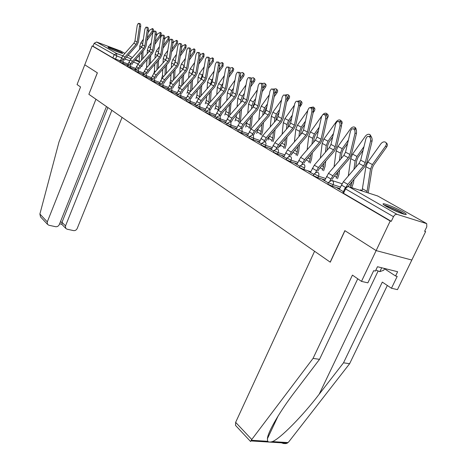 <?xml version="1.0" encoding="UTF-8"?>
<svg xmlns="http://www.w3.org/2000/svg" width="467" height="467" viewBox="0 0 467 467"><rect width="100%" height="100%" fill="white"/><g stroke="black" fill="none" stroke-linecap="round" stroke-linejoin="round"><path stroke-width="0.7" d="M328.505 182.492L327.898 183.817L328.435 184.442L332.422 186.216L333.123 184.693L329.13 182.918L328.593 182.299L331.179 180.682L332.486 180.817C333.566 181.651 333.777 182.947 333.123 184.693L340.367 186.998M314.046 174.051L313.45 175.358L313.958 175.942L317.852 177.676L318.535 176.182L314.128 173.864L316.76 172.259L317.939 172.399C318.973 173.204 319.171 174.465 318.535 176.182L325.604 178.452M300.164 165.943L299.581 167.239L300.059 167.787L303.871 169.48L304.531 168.015L300.24 165.773L302.908 164.18L303.976 164.326C304.969 165.102 305.155 166.328 304.531 168.015M286.831 158.155L286.259 159.434L286.715 159.953L290.439 161.605L291.081 160.163L286.901 157.998L289.593 156.422L290.567 156.562C291.519 157.315 291.688 158.517 291.081 160.163L297.823 162.376M274.012 150.666L273.452 151.933L273.884 152.417L277.526 154.04L278.157 152.621L274.076 150.52L276.785 148.961L277.672 149.101C278.589 149.831 278.746 151.004 278.157 152.621L284.742 154.805M261.678 143.462L261.129 144.712L261.538 145.173L265.11 146.755L265.717 145.365L261.736 143.328L264.456 141.787L265.268 141.927L266.044 143.311L265.717 145.365L272.156 147.514M249.804 136.522L249.261 137.765L249.652 138.197L253.149 139.744L253.744 138.378L249.857 136.399L252.583 134.881L253.324 135.016L253.744 138.378L260.043 140.497M238.363 129.838L237.831 131.064L238.199 131.472L241.626 132.99L242.21 131.647L238.409 129.727L241.135 128.227L241.813 128.361L242.21 131.647L248.374 133.737M227.33 123.393L226.81 124.607L227.16 124.993L230.517 126.481L231.089 125.156L227.376 123.288L230.091 121.817L230.721 121.94L231.089 125.156L237.125 127.217M216.682 117.176L216.174 118.379L216.507 118.741L219.805 120.2L220.36 118.898L216.729 117.077L219.437 115.623L220.015 115.746L220.36 118.898L226.273 120.93M206.408 111.175L205.906 112.36L206.227 112.705L209.455 114.135L209.998 112.851L206.449 111.082L209.146 109.652L209.683 109.768L209.998 112.851L215.795 114.859M196.484 105.379L195.988 106.546L196.292 106.873L199.467 108.274L199.993 107.013L196.519 105.291L199.701 103.989L199.993 107.013L205.678 108.992M186.888 99.775L186.403 100.93L186.695 101.24L189.806 102.612L190.326 101.374L186.923 99.693L190.051 98.409L190.326 101.374L195.901 103.324M177.612 94.352L177.133 95.496L177.413 95.788L180.466 97.136L180.974 95.916L177.641 94.276L180.717 93.009L180.974 95.916L186.444 97.842M168.634 89.109L168.167 90.242L168.429 90.516L171.43 91.841L171.926 90.639L168.657 89.039L171.693 87.784L171.926 90.639L177.297 92.536M159.936 84.031L159.732 85.408L162.685 86.71L163.17 85.525L159.965 83.967L162.948 82.729L163.17 85.525L168.441 87.399M151.518 79.11L151.308 80.464L154.209 81.743L154.688 80.575L151.542 79.051L154.484 77.831L154.688 80.575L159.866 82.425M143.357 74.346L143.147 75.672L145.996 76.932L146.463 75.777L143.381 74.288L146.276 73.085L146.463 75.777L151.553 77.604M135.448 69.723L135.232 71.031L138.034 72.262L138.495 71.13L135.465 69.671L138.32 68.48L138.495 71.13L143.497 72.928M127.771 65.24L127.339 66.308L130.311 67.738L130.76 66.618L127.789 65.187L130.602 64.014L130.76 66.618L135.681 68.392M120.323 60.885L120.101 62.146L122.821 63.343L123.259 62.239L120.34 60.844L123.113 59.683L123.259 62.239L128.092 63.991M121.899 52.73C118.968 51.014 108.77 46.939 107.988 47.179L108.723 47.856C111.584 49.549 121.922 53.682 122.675 53.436L121.899 52.73M402.56 211.598C394.977 207.558 388.76 204.943 383.915 203.758C382.14 203.577 383.022 204.523 386.559 206.595C394.09 210.635 400.347 213.279 405.333 214.528C407.195 214.721 406.272 213.74 402.56 211.598M357.751 278.793L319.533 359.333L313.053 358.399L352.433 275.116L361.493 281.385L367.868 282.844L373.682 270.667L375.392 271.082L377.476 266.727L397.627 271.724L395.567 275.991L397.201 276.388L391.463 288.256L397.464 289.633L425.618 231.591L424.725 231.077M361.493 281.385L376.133 250.598L411.824 260.031L376.133 250.598L390.208 221.014L92.151 45.929L84.772 64.802L97.334 72.817L88.858 94.305L97.381 72.84L84.772 64.802L77.055 84.55L80.546 86.967L59.011 141.915L39.888 214.02L47.295 221.901L47.453 224.288L48.872 225.24L55.596 226.699C57.26 226.886 58.498 226.162 59.321 224.545L106.458 106.546M236.086 426.009L235.531 425.414L235.642 422.337L314.577 251.275L330.274 262.191L344.95 230.71L376.133 250.598L344.85 230.645L330.175 262.121L88.899 94.34M425.618 231.591L424.62 231.293L426.785 226.828L426.727 223.64L397.043 214.353C395.666 214.137 394.481 214.919 393.483 216.694L345.557 188.925L344.979 188.271L347.518 186.642M390.208 221.014L391.276 221.335L393.483 216.694M120.299 60.803L115.542 59.075L116.762 56.005L94.165 43.291L96.616 42.018L120.743 51.055M94.165 43.291L93.009 46.239L92.151 45.929M127.608 65.211L126.44 64.79L127.66 65.508M135.179 69.636L133.976 69.198L135.337 69.992M142.984 74.189L141.746 73.745L143.246 74.621M151.034 78.882L149.755 78.427L151.401 79.39M159.329 83.727L158.015 83.26L159.819 84.317M167.898 88.724L166.538 88.245L168.511 89.395M176.73 93.879L175.341 93.388L177.489 94.649M185.831 99.197L184.424 98.706L186.765 100.072M195.235 104.696L193.823 104.199L196.356 105.682M204.96 110.375L203.53 109.879L206.28 111.485M215.018 116.254L213.582 115.758L216.548 117.497M225.619 122.447L225.316 122.623M225.433 122.342L223.985 121.84L227.19 123.72M236.454 128.775L236.098 128.927M236.22 128.641L234.761 128.145L238.217 130.17M247.679 135.337L247.276 135.465M247.399 135.173L245.928 134.677L249.658 136.86M259.325 142.143L258.87 142.248M258.998 141.95L257.51 141.454L261.526 143.801M271.415 149.207L270.901 149.282M271.029 148.985L269.535 148.488L273.855 151.016M283.965 156.544L283.393 156.591M283.533 156.287L282.021 155.791L286.674 158.511M297.018 164.168L296.522 163.876L296.382 164.186M296.522 163.876L295.004 163.38L300.001 166.305M310.596 172.101L310.035 171.774L309.89 172.09M310.035 171.774L308.5 171.278L313.877 174.419M324.734 180.361L324.098 179.988L323.952 180.315M324.098 179.988L322.557 179.497L328.33 182.877M339.462 188.966L338.75 188.551L338.598 188.878M338.75 188.551L337.197 188.061L343.403 191.692M339.672 188.51L332.422 186.216M324.927 179.941L317.852 177.676M310.771 171.71L303.871 169.48M297.181 163.806L290.439 161.605M284.117 156.212L277.526 154.04M271.549 148.897L265.11 146.755M259.448 141.857L253.149 139.744M247.79 135.074L241.626 132.99M236.559 128.536L230.517 126.481M225.719 122.226L219.805 120.2M215.252 116.131L209.455 114.135M205.147 110.247L199.467 108.274M195.381 104.561L189.806 102.612M185.936 99.057L180.466 97.136M176.8 93.733L171.43 91.841M167.957 88.578L162.685 86.71M159.387 83.587L154.209 81.743M151.086 78.748L145.996 76.932M143.036 74.06L138.034 72.262M135.232 69.507L130.311 67.738M127.654 65.094L122.821 63.343M120.252 60.92L119.114 60.506L120.217 61.148M391.276 221.335L343.531 193.309L342.965 192.637L344.885 188.481M93.009 46.239L112.868 57.902L115.542 59.075M139.464 26.409C139.592 24.412 139.195 23.403 138.261 23.379L137.228 25.3L134.963 40.874L137.17 42.042L139.464 26.409L140.69 26.491C140.824 24.494 140.421 23.484 139.493 23.467L138.705 23.408M124.496 60.185L125.786 57.914L136.924 45.287L138.395 42.112L140.69 26.491M123.358 59.77L124.934 57.032L136.084 44.394L137.17 42.042M120.171 61.124L122.774 55.801L133.877 43.221L134.963 40.874M152.686 28.685L153.433 29.31L153.445 31.324M147.257 38.072L152.201 31.073L152.511 28.534L149.936 29.958L148.08 32.585M141.851 66.518L142.394 64.931M142.768 58.719L143.065 51.049M146.86 40.717L153.059 31.943M139.651 49.274L139.767 46.046L140.888 42.766L143.369 39.251M142.108 46.233L142.517 44.984M139.131 62.852L139.429 55.17M141.495 60.161L141.787 52.497M147.181 30.238C147.315 28.195 146.901 27.168 145.932 27.156L144.881 29.094L142.534 44.873L144.811 46.075L147.181 30.238L148.418 30.314C148.559 28.277 148.138 27.255 147.175 27.244L146.405 27.191M131.933 64.499L133.253 62.181L144.542 49.368L146.043 46.145L148.418 30.314M130.789 64.084L132.394 61.294L143.702 48.463L144.811 46.075M127.52 65.421L130.17 60.021L141.431 47.255L142.534 44.873M155.132 34.179C155.272 32.095 154.84 31.05 153.836 31.05L152.762 33.005L150.333 48.994L152.674 50.238L155.132 34.179L156.387 34.254C156.527 32.176 156.089 31.131 155.085 31.131L154.338 31.085M139.598 68.941L140.941 66.583L152.394 53.565L153.923 50.302L156.387 34.254M138.442 68.521L140.077 65.684L151.547 52.654L152.674 50.238M135.091 69.852L137.788 64.37L149.207 51.405L150.333 48.994M88.858 94.305L95.933 99.226L47.295 221.901M41.271 217.68L40.512 216.863L39.888 214.02M61.913 224.411L62 222.292L65.508 225.905L65.678 228.305L67.02 229.186L73.552 230.605C75.175 230.786 76.39 230.073 77.201 228.474L122.074 117.404M65.508 225.905L111.87 110.311M60.366 221.93L62 222.292L107.889 107.544M235.642 422.337L251.771 439.5L250.54 441.467M319.533 359.333L295.056 391.55C280.363 410.639 267.714 432.086 267.41 438.706L267.649 441.303C268.502 442.179 270.066 442.278 272.343 441.601C279.745 439.062 302.412 416.237 319.171 394.236L343.519 362.812L382.315 282.097L391.463 288.256M251.771 439.5L313.053 358.399M281.42 442.827L283.586 443.522L285.769 443.597L287.217 443.183L288.764 441.846L349.625 363.7L343.519 362.812M349.625 363.7L387.341 285.483M384.481 268.735L395.567 275.991M267.684 437.2L268.011 437.439M110.854 48.936L119.494 52.526M120.252 52.789L110.124 48.586M384.989 205.655L386.816 206.128C393.693 208.568 399.279 211.23 403.587 214.108M399.775 212.783L388.456 207.634M404.615 214.382C399.402 211.061 393.115 208.107 385.754 205.521L384.119 205.071M375.877 270.066L379.834 271.648L383.763 270.23L384.598 268.496M381.691 267.772L379.834 271.648M160.514 32.503L161.261 33.128L160.957 35.708L160.029 34.932L160.327 32.351L157.694 33.782L156.112 36.017M149.44 70.861L149.732 70.132M150.38 63.471L150.713 55.48M154.834 44.383L160.957 35.708M155.242 41.703L160.029 34.932M147.228 53.658L147.368 50.103L148.512 46.776L151.261 42.888M149.709 50.722L150.38 48.667M146.533 67.843L146.982 59.723M149.09 64.936L149.417 56.951M168.569 36.438L169.317 37.062L169.031 39.689L168.091 38.907L168.377 36.274L165.686 37.722L164.402 39.537M153.952 73.226L154.454 71.06L154.752 64.423M158.208 68.38L158.593 60.056M163.053 48.142L169.031 39.689M163.479 45.427L168.091 38.907M155.026 58.188L155.196 54.283L156.363 50.909L159.399 46.618M157.572 55.24L158.476 52.52M156.9 69.869L157.28 61.551M163.327 38.241C163.473 36.111 163.024 35.054 161.979 35.066L160.887 37.033L158.366 53.244L160.782 54.522L163.327 38.241L164.594 38.317C164.74 36.187 164.285 35.13 163.24 35.142L162.51 35.095M147.496 73.523L148.868 71.112L160.49 57.896L162.043 54.581L164.594 38.317M146.329 73.103L147.998 70.208L159.632 56.974L160.782 54.522M142.896 74.416L145.64 68.859L157.221 55.69L158.366 53.244M171.78 42.433C171.932 40.255 171.459 39.175 170.373 39.199L169.258 41.184L166.649 57.622L169.142 58.935L171.78 42.433L173.059 42.509C173.21 40.331 172.737 39.251 171.652 39.275L170.945 39.234M155.639 78.246L157.04 75.788L168.832 62.362L170.414 58.994L173.059 42.509M150.934 79.121L153.731 73.477L165.487 60.103L166.649 57.622M152.265 75.852L154.694 77.253L156.165 74.872L167.968 61.428L169.142 58.935M180.501 46.758C180.653 44.528 180.169 43.431 179.036 43.472L177.904 45.468L175.195 62.134L177.769 63.494L180.501 46.758L181.791 46.828C181.949 44.599 181.459 43.507 180.32 43.542L179.649 43.507M164.04 83.12L165.47 80.61L177.437 66.962L179.054 63.553L181.791 46.828M159.229 83.972L162.078 78.246L174.01 64.656L175.195 62.134M160.59 80.657L163.094 82.104L164.588 79.682L176.573 66.022L177.769 63.494M176.876 40.489L177.618 41.114L177.343 43.793L176.398 42.999L176.678 40.32L173.922 41.779L172.959 43.145M161.594 78.608L162.446 75.578L162.75 69.285M166.275 73.465L166.701 64.785M171.535 51.995L177.343 43.793M171.979 49.245L176.398 42.999M163.059 62.864L163.263 58.585L164.454 55.164L167.793 50.448M165.686 59.852L166.824 56.53M164.944 74.977L165.371 66.296M185.44 44.669L186.175 45.293L185.913 48.019L184.961 47.22L185.23 44.493L182.41 45.959L181.791 46.834M169.795 83.33L170.683 80.242L170.992 74.317M174.576 78.736L175.061 69.671M180.297 55.958L185.913 48.019M174.063 64.592L175.429 60.687M180.752 53.168L184.961 47.22M171.331 67.703L171.576 63.022L172.796 59.548L176.456 54.376M173.234 80.271L173.712 71.212M194.272 48.982L195.002 49.601L194.757 52.38L193.799 51.568L194.05 48.796L190.875 50.681M178.254 88.205L179.176 85.047L179.48 79.518M183.134 84.194L183.683 74.726M189.345 60.021L194.757 52.38M182.702 69.466L184.319 64.96M189.818 57.19L193.799 51.568M179.865 72.706L180.151 67.592L181.394 64.072L185.405 58.404M181.768 85.753L182.311 76.29M189.503 51.224C189.666 48.936 189.153 47.821 187.973 47.879L186.823 49.893L184.016 66.799L186.666 68.2L189.503 51.224L190.81 51.288C190.968 49.006 190.454 47.891 189.275 47.949L188.633 47.914M172.708 88.146L174.168 85.584L186.315 71.714L187.962 68.252L190.81 51.288M167.793 88.975L170.694 83.167L182.801 69.349L184.016 66.799M169.177 85.619L171.763 87.107L173.286 84.65L185.452 70.768L186.666 68.2M203.384 53.431L204.108 54.049L203.875 56.881L202.912 56.063L203.151 53.232L200.197 54.727M186.981 93.231L187.932 90.003L188.236 84.912M191.955 89.857L192.567 79.962M198.697 64.195L203.875 56.881M191.61 74.516L193.501 69.355M199.187 61.323L202.912 56.063M188.662 77.884L188.995 72.315L190.267 68.742L194.657 62.543M190.571 91.439L191.178 81.55M198.802 55.836C198.965 53.489 198.434 52.357 197.202 52.432L196.029 54.458L193.116 71.609L195.86 73.056L198.802 55.836L200.121 55.9C200.285 53.559 199.748 52.427 198.516 52.502L197.909 52.467M181.657 93.342L183.152 90.726L195.486 76.623L197.167 73.103L200.121 55.9M176.631 94.147L179.585 88.245L191.879 74.2L193.116 71.609M178.044 90.732L180.711 92.273L182.264 89.775L194.616 75.66L195.86 73.056M212.794 58.025L213.512 58.644L213.296 61.527L212.327 60.698L212.549 57.815L209.765 59.005M195.982 98.42L196.969 95.116L197.267 90.499M201.049 95.735L201.738 85.385M208.37 68.474L213.296 61.527M200.804 79.734L202.182 75.012L202.993 73.874M208.883 65.561L212.327 60.698M197.734 83.243L198.125 77.183L199.427 73.558L204.219 66.793M199.596 97.399L200.325 87.002M208.41 60.599C208.58 58.194 208.019 57.038 206.735 57.137L205.544 59.175L202.52 76.576L205.352 78.071L208.41 60.599L209.741 60.657C209.911 58.258 209.35 57.102 208.06 57.202L207.494 57.172M190.904 98.712L192.433 96.033L204.96 81.69L206.677 78.117L209.741 60.657M185.761 99.489L188.773 93.493L201.259 79.209L202.52 76.576M187.203 96.021L189.964 97.615L191.54 95.075L204.085 80.721L205.352 78.071M222.514 62.771L223.226 63.384L223.022 66.326L222.053 65.491L222.257 62.549L219.63 63.489M205.276 103.779L206.303 100.393L206.583 96.295M210.436 101.841L211.201 91.007M211.779 83.132L212.252 81.649M218.381 72.875L223.022 66.326M210.296 85.146L211.738 80.038L212.806 78.526M218.912 69.922L222.053 65.491M207.103 88.8L207.552 82.215L208.889 78.538L214.12 71.159M208.731 103.785L209.771 92.647M218.346 65.526C218.521 63.057 217.931 61.883 216.589 62L215.386 64.055L212.24 81.713L215.17 83.26L218.346 65.526L219.688 65.584C219.864 63.115 219.274 61.942 217.926 62.064L217.412 62.041M200.46 104.258L202.03 101.52L214.756 86.932L216.501 83.301L219.688 65.584M195.194 105.005L198.271 98.916L210.956 84.387L212.24 81.713M196.671 101.485L199.526 103.137L201.131 100.551L213.874 85.951L215.17 83.26M232.56 67.674L233.763 69.046L233.08 71.288L232.099 70.441L232.811 68.643L232.432 67.546L229.805 68.176M218.007 110.41L218.848 107.492L219.519 98.508M214.873 109.313L215.941 105.851L216.203 102.314M220.062 108.251L220.979 96.838M221.574 88.917L222.42 86.325M228.742 77.394L233.08 71.288M220.103 90.75L220.237 88.981L221.609 85.227L222.969 83.319M229.297 74.393L232.099 70.441M216.77 94.567L217.301 87.417L218.661 83.681L224.364 75.642M228.626 70.622C228.801 68.083 228.188 66.886 226.775 67.038L225.561 69.098L222.292 87.025L225.322 88.625L228.626 70.622L229.98 70.675C230.161 68.141 229.542 66.944 228.13 67.096L227.668 67.073M210.348 109.996L211.948 107.194L224.884 92.349L226.67 88.66L229.98 70.675M209.076 109.64L211.049 106.219L223.997 91.357L225.322 88.625M204.955 110.714L208.089 104.526L220.979 89.746L222.292 87.025M239.267 75.893C239.448 73.284 238.8 72.07 237.324 72.251L236.092 74.323L232.689 92.519L235.823 94.176L239.267 75.893L240.633 75.946C240.814 73.337 240.166 72.122 238.69 72.303L238.287 72.286M220.576 115.939L222.216 113.067L235.362 97.959L237.189 94.206L240.633 75.946M219.28 115.612L221.311 112.08L234.475 96.955L235.823 94.176M215.048 116.616L218.252 110.329L231.346 95.286L232.689 92.519M250.283 81.357C250.47 78.672 249.787 77.434 248.24 77.65L246.996 79.729L243.459 98.21L246.704 99.926L250.283 81.357L251.666 81.404C251.853 78.719 251.17 77.487 249.617 77.697L249.285 77.685M231.165 122.091L232.852 119.149L246.214 103.762L248.082 99.95L251.666 81.404M229.846 121.799L231.941 118.151L245.327 102.752L246.704 99.926M225.503 122.728L228.772 116.341L242.087 101.018L243.459 98.21M261.707 87.02C261.894 84.253 261.176 82.992 259.547 83.243L258.292 85.333L254.608 104.1L257.977 105.881L261.707 87.02L263.102 87.06C263.289 84.294 262.571 83.038 260.942 83.289L260.685 83.284M242.139 128.466L243.867 125.454L257.463 109.78L259.366 105.904L263.102 87.06M240.785 128.215L242.957 124.444L256.564 108.753L257.977 105.881M236.325 129.061L239.67 122.564L253.207 106.961L254.608 104.1M273.551 92.898C273.744 90.038 272.985 88.753 271.274 89.051L270.014 91.141L266.172 110.212L269.663 112.057L273.551 92.898L274.958 92.933C275.151 90.078 274.392 88.794 272.681 89.092L272.506 89.086M253.511 135.08L255.291 131.986L269.115 116.014L271.064 112.074L274.958 92.933M252.127 134.887L254.375 130.964L268.221 114.981L269.663 112.057M247.551 135.628L250.966 129.02L264.736 113.119L266.172 110.212M285.839 98.992C286.038 96.039 285.232 94.731 283.434 95.081L282.167 97.171L278.163 116.552L281.788 118.466L285.839 98.992L287.263 99.022C287.462 96.068 286.656 94.766 284.852 95.11L284.777 95.11M265.314 141.945L267.142 138.763L281.21 122.488L283.206 118.472L287.263 99.022M263.884 141.816L266.225 137.736L280.311 121.438L281.788 118.466M259.197 142.435L262.688 135.71L276.697 119.505L278.163 116.552M242.945 72.747L243.64 73.354C244.416 73.984 244.364 75.006 243.476 76.413L242.49 75.566C243.377 74.154 243.435 73.132 242.659 72.502L240.301 73.068M228.042 116.166L228.906 113.189L229.595 104.59M224.796 115.04L225.905 111.49L226.133 108.566M229.828 115.121L231.077 102.892M231.725 94.801L232.922 91.281M239.483 82.034L243.476 76.413M230.237 96.558L230.412 94.41L231.819 90.598L233.488 88.245M240.061 78.987L242.49 75.566M226.764 100.551L227.376 92.793L228.772 88.999L234.983 80.248M253.692 77.995L254.381 78.596C255.18 79.244 255.134 80.289 254.235 81.719L253.242 80.861C254.147 79.425 254.194 78.386 253.394 77.732L251.129 78.17M238.415 122.126L239.314 119.079L240.015 110.907M235.053 120.959L236.209 117.322L236.401 115.069M239.624 122.541L240.68 118.892L241.515 109.179M242.227 100.849L243.803 96.406M250.621 86.804L254.235 81.719M240.721 102.588L240.937 100.026L242.379 96.155L244.393 93.33M251.223 83.71L253.242 80.861M237.09 106.762L237.796 98.35L239.227 94.497L245.992 84.976M264.824 83.43L265.495 84.025C266.324 84.696 266.283 85.759 265.367 87.218L264.375 86.348C265.291 84.889 265.332 83.826 264.509 83.155L262.302 83.494M249.15 128.285L250.09 125.174L250.785 117.48M245.671 127.088L247.008 121.829M250.37 128.705L251.468 124.981L252.314 115.717M253.096 107.089L253.225 105.665L255.087 101.689M262.18 91.701L265.367 87.218M251.567 108.858L251.836 105.84L253.318 101.911L255.7 98.56M262.804 88.561L264.375 86.348M247.773 113.224L248.584 104.106L250.055 100.195L257.41 89.839M276.347 89.063L277.013 89.646C277.871 90.341 277.836 91.427 276.908 92.91L275.909 92.028C276.838 90.545 276.873 89.46 276.015 88.765L273.802 89.063M260.271 134.671L261.246 131.484L261.934 124.315M256.657 133.434L257.982 128.874M261.497 135.091L262.641 131.285L263.487 122.523M264.351 113.569L264.532 111.683L265.659 108.729L266.791 107.13M274.187 96.733L276.908 92.91M262.793 115.367L263.125 111.864L264.649 107.871L267.433 103.954M274.835 93.54L275.909 92.028M258.823 119.949L259.757 110.066L261.263 106.091L269.266 94.83M288.302 94.9L288.945 95.472C289.832 96.19 289.809 97.299 288.863 98.806L287.865 97.918C288.804 96.412 288.834 95.303 287.946 94.585L285.565 94.935M271.788 141.285L272.804 138.028L273.475 131.437M268.04 140.012L269.336 136.224M273.026 141.705L274.211 137.818L275.051 129.61M276.003 120.311L276.248 117.918L277.404 114.917L278.951 112.74M286.662 101.905L288.863 98.806M274.421 122.144L274.829 118.11L276.388 114.047L279.622 109.511M287.322 98.683L287.865 97.918M270.265 126.948L271.339 116.248L272.886 112.203L281.589 99.961M300.695 100.954L301.326 101.52C302.242 102.261 302.225 103.394 301.268 104.929L300.263 104.03C301.221 102.501 301.244 101.362 300.328 100.621L297.403 101.298M283.732 148.15L284.788 144.811L285.43 138.862M279.838 146.836L280.976 144.029M284.975 148.57L286.213 144.589L287.036 137M288.086 127.328L288.408 124.385L289.593 121.332L291.589 118.519M299.645 107.212L301.268 104.929M286.475 129.196L286.971 124.59L288.571 120.457L292.289 115.238M282.115 134.245L283.346 122.652L284.934 118.542L294.408 105.227M298.606 105.32C298.804 102.267 297.952 100.936 296.055 101.339L294.794 103.429L290.614 123.13L294.373 125.115L298.606 105.32L300.042 105.344C300.24 102.308 299.4 100.977 297.508 101.357M276.09 149.026L278.525 144.758L292.862 128.145L294.373 125.115M271.28 149.504L274.847 142.663L289.114 126.137L290.614 123.13M277.982 148.115L279.447 145.803L293.766 129.201L295.804 125.121L300.042 105.344M313.561 107.241L314.174 107.795C315.126 108.56 315.114 109.722 314.145 111.28L313.439 110.644M313.375 110.008L313.882 108.408L313.339 107.007L310.076 107.614M296.119 155.272L297.228 151.845L297.823 146.615M292.073 153.917L292.651 152.616M297.374 155.692L298.664 151.617L299.458 144.717M300.614 134.648L301.022 131.099L302.237 127.993L304.741 124.479M313.159 112.664L314.145 111.28M298.973 136.551L299.569 131.309L301.215 127.106L305.465 121.146M294.397 141.857L295.804 129.301L297.438 125.121L307.753 110.638M311.874 111.899C312.067 108.735 311.168 107.387 309.166 107.854L307.905 109.932L303.544 129.96L307.455 132.027L311.874 111.899L313.322 111.917C313.532 108.829 312.656 107.463 310.695 107.824M288.758 156.533L291.309 152.061L305.908 135.109L307.455 132.027M283.831 156.848L287.485 149.878L302.009 133.025L303.544 129.96M290.737 155.464L292.225 153.112L306.807 136.183L308.897 132.021L313.322 111.917M326.929 113.767L327.525 114.31C328.505 115.104 328.505 116.295 327.519 117.877L327.256 117.637M327.005 116.073L326.515 113.393C325.353 112.874 324.116 113.283 322.814 114.613M308.985 162.668L310.141 159.154L310.678 154.711M310.246 163.082L311.594 158.908L312.335 152.779M313.614 142.277L314.122 138.069L315.377 134.91L318.43 130.626M327.215 118.303L327.519 117.877M311.944 144.221L312.656 138.29L314.349 134.017L319.189 127.234M307.128 149.814L308.745 136.206L310.427 131.951L321.716 116.114M325.668 118.741C325.867 115.454 324.904 114.082 322.79 114.625L321.547 116.692L316.988 137.065L321.051 139.213L325.668 118.741L327.133 118.746C327.355 115.606 326.451 114.205 324.407 114.549M301.916 164.361L304.595 159.65L319.463 142.353L321.051 139.213M296.878 164.477L300.62 157.379L315.412 140.188L316.988 137.065M303.994 163.111L305.517 160.712L320.368 143.433L322.51 139.201L327.133 118.746M340.822 120.556L341.395 121.087C342.34 121.811 342.416 122.92 341.628 124.415M341.062 122.459L340.385 120.159C339.001 119.587 337.623 120.118 336.252 121.764L323.923 139.055L322.195 143.381L320.344 158.132M322.347 170.35L323.555 166.742L324.01 163.181M323.619 170.77L325.026 166.491L325.703 161.214M327.11 150.251L327.741 145.313L329.031 142.096L332.691 136.965M325.411 152.23L326.264 145.552L328.003 141.197L333.485 133.515M340.029 125.862C340.221 122.447 339.2 121.058 336.97 121.683L335.738 123.732L330.969 144.455L335.201 146.691L340.029 125.862L341.511 125.862C341.745 122.663 340.799 121.227 338.674 121.548M315.599 172.539L318.424 167.548L333.572 149.889L335.201 146.691M310.456 172.416L314.285 165.19L329.352 147.636L330.969 144.455M317.788 171.068L319.346 168.622L334.477 150.981L336.672 146.667L341.511 125.862M355.27 127.619L355.825 128.133L356.444 130.795M355.591 129.254L354.815 127.199C353.373 126.586 351.949 127.123 350.542 128.804L337.956 146.44L336.182 150.841L334.057 166.847M336.24 178.347L337.507 174.64L337.857 172.06M337.518 178.762L338.989 174.372L339.579 170.046M341.132 158.587L341.908 152.855L343.233 149.58L347.571 143.503M339.398 160.607L340.414 153.1L342.206 148.669L348.405 139.989M354.99 133.276C355.177 129.727 354.091 128.314 351.727 129.038L350.519 131.058L345.527 152.149L349.935 154.478L354.99 133.276L356.484 133.27C356.735 130.007 355.749 128.53 353.531 128.839M329.819 181.097L332.825 175.773L348.265 157.735L349.935 154.478M324.583 180.682L328.517 173.315L343.87 155.388L345.527 152.149M332.154 179.357L333.747 176.859L349.164 158.844L351.418 154.449L356.484 133.27M370.319 134.975L371.668 137.537M370.67 136.504L369.841 134.525C368.34 133.877 366.864 134.414 365.422 136.136L352.567 154.122L350.74 158.611L348.3 175.977M350.694 186.666L352.235 181.365M351.984 187.08L353.525 182.574L353.992 179.31M355.708 167.314L356.654 160.701L358.02 157.367L363.11 150.24M353.945 169.375L355.142 160.963L356.992 156.451L363.98 146.667M370.588 141.011C370.769 137.31 369.601 135.879 367.097 136.714L365.924 138.699L360.699 160.163L365.293 162.592L370.588 141.011L372.094 140.999C372.357 137.666 371.335 136.148 369.018 136.446M339.311 189.298L343.344 181.786L358.995 163.468L360.699 160.163M345.924 187.249L347.833 184.348L363.577 165.913L365.293 162.592M347.921 186.561L364.476 167.034L366.793 162.551L372.094 140.999M385.999 142.633L386.507 143.118C387.633 144.04 387.668 145.342 386.623 147.035L385.608 146.083C386.658 144.391 386.623 143.089 385.497 142.161C383.932 141.472 382.403 142.009 380.914 143.772L367.792 162.131L365.9 166.701L362.053 190.962M368.229 192.947L372.018 168.873L373.431 165.476L386.623 147.035M366.904 192.521L370.494 169.153L372.403 164.553L385.608 146.083M426.196 223.325L377.721 195.988L348.96 186.771L397.043 214.353M138.238 63.862L133.346 62.076M129.628 60.716L125.01 59.023M121.525 57.75L116.762 56.005L116.627 53.495L122.803 55.766M126.481 57.12L131.198 58.854M134.963 60.243L139.184 61.796M139.201 61.463L135.652 59.461M132.319 57.581L128.151 55.229M124.893 53.396L120.323 50.815M96.616 42.018L116.627 53.495L114.088 54.832L112.868 57.902M341.967 183.712L331.669 180.402M269.021 137.654L268.706 137.555M361.902 190.915L360.471 189.806M343.531 193.309L345.557 188.925C346.473 187.249 347.611 186.531 348.96 186.771M377.056 195.772L378.212 196.263M121.402 58.036L123.551 59.28M133.877 43.221L136.084 44.394M122.774 55.801L124.934 57.032M153.112 31.832L152.201 31.073M142.704 43.723L140.888 42.766M141.612 47.033L139.767 46.046M128.775 62.292L130.994 63.576M141.431 47.255L143.702 48.463M130.17 60.021L132.394 61.294M136.37 66.676L138.652 67.995M149.207 51.405L151.547 52.654M137.788 64.37L140.077 65.684M251.287 440.276L267.649 441.303M272.343 441.601L288.092 442.588M268.186 437.059L267.819 436.674M378.142 270.971L319.171 394.236M150.508 47.827L148.512 46.776M149.393 51.183L147.368 50.103M147.274 66.997L146.696 66.67M158.552 52.059L156.363 50.909M157.408 55.462L155.196 54.283M155.394 71.591L154.454 71.06M144.198 71.194L146.55 72.554M157.221 55.69L159.632 56.974M145.64 68.859L147.998 70.208M165.487 60.103L167.968 61.428M153.731 73.477L156.165 74.872M174.01 64.656L176.573 66.022M162.078 78.246L164.588 79.682M162.393 77.884L161.985 77.65M166.842 56.419L164.454 55.164M165.674 59.869L163.263 58.585M163.765 76.325L162.446 75.578M171.015 82.799L170.204 82.338M175.3 60.868L172.796 59.548M174.074 64.353L171.576 63.022M172.405 81.217L170.683 80.242M179.912 87.878L178.68 87.171M183.98 65.433L181.394 64.072M182.725 68.97L180.151 67.592M181.324 86.261L179.176 85.047M182.801 69.349L185.452 70.768M170.694 83.167L173.286 84.65M189.106 93.114L187.425 92.157M192.935 70.149L190.267 68.742M191.657 73.733L188.995 72.315M190.536 91.474L187.932 90.003M191.879 74.2L194.616 75.66M179.585 88.245L182.264 89.775M198.603 98.531L196.449 97.305M202.182 75.012L199.427 73.558M200.874 78.649L198.125 77.183M199.689 96.651L196.969 95.116M201.259 79.209L204.085 80.721M188.773 93.493L191.54 95.075M208.428 104.135L205.766 102.617M211.738 80.038L208.889 78.538M210.395 83.733L207.552 82.215M209.111 101.987L206.303 100.393M210.956 84.387L213.874 85.951M198.271 98.916L201.131 100.551M218.287 109.757L215.386 108.105M221.609 85.227L218.661 83.681M220.237 88.981L217.301 87.417M218.848 107.492L215.941 105.851M206.461 107.141L209.414 108.84M220.979 89.746L223.997 91.357M208.089 104.526L211.049 106.219M216.589 112.985L219.648 114.748M231.346 95.286L234.475 96.955M218.252 110.329L221.311 112.08M227.079 119.038L230.243 120.865M242.087 101.018L245.327 102.752M228.772 116.341L231.941 118.151M237.942 125.314L241.223 127.205M253.207 106.961L256.564 108.753M239.67 122.564L242.957 124.444M249.209 131.817L252.606 133.778M264.736 113.119L268.221 114.981M250.966 129.02L254.375 130.964M260.89 138.559L264.421 140.596M276.697 119.505L280.311 121.438M262.688 135.71L266.225 137.736M228.334 115.483L225.333 113.773M231.819 90.598L228.772 88.999M230.412 94.41L227.376 92.793M228.906 113.189L225.905 111.49M238.725 121.408L235.619 119.64M242.379 96.155L239.227 94.497M240.937 100.026L237.796 98.35M239.314 119.079L236.209 117.322M249.477 127.538L246.267 125.711M253.318 101.911L250.055 100.195M251.836 105.84L248.584 104.106M250.09 125.174L246.874 123.352M260.609 133.889L257.288 131.992M264.649 107.871L261.263 106.091M263.125 111.864L259.757 110.066M261.246 131.484L257.912 129.598M272.15 140.468L268.706 138.501M276.388 114.047L272.886 112.203M274.829 118.11L271.339 116.248M272.804 138.028L269.43 136.119M284.111 147.286L280.539 145.249M288.571 120.457L284.934 118.542M286.971 124.59L283.346 122.652M284.788 144.811L281.776 143.1M273.02 145.558L276.686 147.677M289.114 126.137L292.862 128.145M274.847 142.663L278.525 144.758M296.527 154.367L292.92 152.312M301.215 127.106L297.438 125.121M299.569 131.309L295.804 129.301M297.228 151.845L294.601 150.356M285.617 152.832L289.423 155.032M302.009 133.025L305.908 135.109M287.485 149.878L291.309 152.061M309.411 161.716L306.224 159.895M314.349 134.017L310.427 131.951M312.656 138.29L308.745 136.206M310.141 159.154L307.934 157.904M298.711 160.391L302.674 162.679M315.412 140.188L319.463 142.353M300.62 157.379L304.595 159.65M322.802 169.352L320.064 167.787M328.003 141.197L323.923 139.055M326.264 145.552L322.195 143.381M323.555 166.742L321.804 165.756M312.335 168.254L316.457 170.636M329.352 147.636L333.572 149.889M314.285 165.19L318.424 167.548M336.725 177.285L334.477 176.006M342.206 148.669L337.956 146.44M340.414 153.1L336.182 150.841M337.507 174.64L336.252 173.928M326.521 176.444L330.817 178.925M343.87 155.388L348.265 157.735M328.517 173.315L332.825 175.773M351.213 185.551L349.497 184.57M356.992 156.451L352.567 154.122M355.142 160.963L350.74 158.611M352.025 182.854L351.312 182.451M341.301 184.979L345.633 187.477M358.995 163.468L363.577 165.913M343.344 181.786L347.833 184.348M372.403 164.553L367.792 162.131M370.494 169.153L365.9 166.701M367.144 191.412L362.62 188.849M362.135 190.746L361.283 190.127M65.678 228.305L61.714 224.201M61.778 224.312L59.601 223.833M40.512 216.863L47.453 224.288M278.157 415.893L267.41 438.706M235.531 425.414L250.592 441.525M287.217 443.183L250.954 440.93"/></g></svg>

